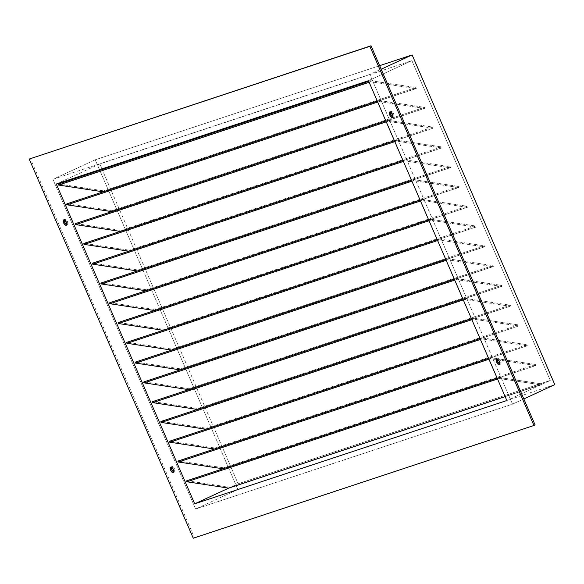 <?xml version="1.0" encoding="UTF-8"?>
<svg xmlns="http://www.w3.org/2000/svg" width="584" height="584" viewBox="0 0 584 584"><rect width="100%" height="100%" fill="white"/><g stroke="black" fill="none" stroke-linecap="round" stroke-linejoin="round"><path stroke-width="0.44" stroke-dasharray="2.92 2.19" d="M171.404 467.682L171.988 466.558L172.594 466.601L174.521 468.886L173.36 469.419L174.521 468.886A3.022 1.394 -114.8 0 0 171.922 466.587A3.022 1.394 -114.8 0 0 171.484 467.156M64.393 220.402L64.985 219.277L65.583 219.321L67.51 221.606L66.357 222.146L67.51 221.606A3.022 1.394 -114.8 0 0 64.919 219.307A3.022 1.394 -114.8 0 0 64.474 219.876M390.579 113.486L391.068 111.369L392.36 111.865L393.601 113.697L392.441 114.23L393.601 113.697A3.022 1.394 -114.8 0 0 391.003 111.398A3.022 1.394 -114.8 0 0 390.565 111.967M497.59 360.766L497.663 359.029L498.678 358.685L500.605 360.978L499.451 361.511L500.605 360.978A3.022 1.394 -114.8 0 0 498.013 358.671A3.022 1.394 -114.8 0 0 497.568 359.24M416.027 88.607L103.879 191.902A0.54 0.474 71.7 0 1 103.682 191.917L415.823 88.622L103.142 191.837L104.142 191.661L103.74 190.866L415.888 87.564A0.54 0.474 -108.3 0 1 415.823 88.622L370.723 81.76L369.124 82.286L370.723 81.76A0.54 0.474 -108.3 0 1 370.541 80.731L415.888 87.564L416.341 88.169L415.823 88.622L370.723 81.76L370.541 80.731L368.716 81.337L370.541 80.731A0.54 0.474 -108.3 0 1 370.789 80.701L58.641 183.996A0.54 0.474 71.7 0 0 58.488 184.004M424.583 108.39L112.442 211.685A0.54 0.474 71.7 0 1 112.237 211.7L424.385 108.405L111.697 211.62L112.705 211.444L112.303 210.642L424.444 107.347A0.54 0.474 -108.3 0 1 424.385 108.405L379.279 101.536L377.687 102.069L379.279 101.536A0.54 0.474 -108.3 0 1 379.104 100.514L424.444 107.347L424.896 107.945L424.385 108.405L379.279 101.536L379.104 100.514L377.279 101.12L379.104 100.514A0.54 0.474 -108.3 0 1 379.344 100.484L67.204 203.779A0.54 0.474 71.7 0 0 67.05 203.787M433.146 128.166L121.005 231.468A0.54 0.474 71.7 0 1 120.8 231.483L432.941 128.188L120.99 231.468L121.319 231.03L120.866 230.424L433.007 127.13A0.54 0.474 -108.3 0 1 432.941 128.188L387.842 121.319L386.25 121.852L387.842 121.319A0.54 0.474 -108.3 0 1 387.659 120.297L433.007 127.13L433.459 127.728L432.941 128.188L387.842 121.319L387.659 120.297L385.834 120.903L387.659 120.297A0.54 0.474 -108.3 0 1 387.907 120.267L75.759 223.562A0.54 0.474 71.7 0 0 75.606 223.57M441.708 147.949L129.56 251.251A0.54 0.474 71.7 0 1 129.363 251.266L441.504 147.971L129.546 251.251L129.852 250.602L129.422 250.207L441.57 146.912A0.54 0.474 -108.3 0 1 441.504 147.971L396.405 141.102L394.806 141.635L396.405 141.102A0.54 0.474 -108.3 0 1 396.222 140.08L441.57 146.912L442.022 147.511L441.504 147.971L396.405 141.102L396.222 140.08L394.397 140.686L396.222 140.08A0.54 0.474 -108.3 0 1 396.47 140.043L84.322 243.346A0.54 0.474 71.7 0 0 84.169 243.346M450.264 167.732L138.123 271.034A0.54 0.474 71.7 0 1 137.919 271.049L450.067 167.754L137.379 270.969L138.386 270.793L137.985 269.99L450.133 166.695A0.54 0.474 -108.3 0 1 450.067 167.754L404.967 160.885L403.369 161.418L404.967 160.885A0.54 0.474 -108.3 0 1 404.785 159.863L450.133 166.695L450.578 167.294L450.067 167.754L404.967 160.885L404.785 159.863L402.96 160.469L404.785 159.863A0.54 0.474 -108.3 0 1 405.026 159.826L92.885 263.128A0.54 0.474 71.7 0 0 92.732 263.128L92.637 263.158M458.827 187.515L146.686 290.817A0.54 0.474 71.7 0 1 146.482 290.832L458.623 187.53L146.672 290.817L147 290.372L146.547 289.774L458.688 186.478A0.54 0.474 -108.3 0 1 458.623 187.53L413.523 180.668L411.932 181.193L413.523 180.668A0.54 0.474 -108.3 0 1 413.341 179.646L458.688 186.478L459.141 187.077L458.623 187.53L413.523 180.668L413.341 179.646L411.516 180.252L413.341 179.646A0.54 0.474 -108.3 0 1 413.589 179.609L101.441 282.911A0.54 0.474 71.7 0 0 101.287 282.911M467.39 207.298L155.242 310.593A0.54 0.474 71.7 0 1 155.045 310.615L467.185 207.313L155.227 310.6L155.534 309.951L155.103 309.557L467.251 206.254A0.54 0.474 -108.3 0 1 467.185 207.313L422.086 200.451L420.487 200.976L422.086 200.451A0.54 0.474 -108.3 0 1 421.904 199.429L467.251 206.254L467.704 206.86L467.185 207.313L422.086 200.451L421.904 199.429L420.079 200.027L421.904 199.429A0.54 0.474 -108.3 0 1 422.152 199.392L110.004 302.694A0.54 0.474 71.7 0 0 109.85 302.694L109.755 302.724M475.945 227.081L163.805 330.376A0.54 0.474 71.7 0 1 163.6 330.398L475.748 227.096L163.79 330.383L164.097 329.734L163.666 329.339L475.814 226.037A0.54 0.474 -108.3 0 1 475.748 227.096L430.649 220.234L429.05 220.759L430.649 220.234A0.54 0.474 -108.3 0 1 430.466 219.212L475.814 226.037L476.259 226.643L475.748 227.096L430.649 220.234L430.466 219.212L428.641 219.81L430.466 219.212A0.54 0.474 -108.3 0 1 430.707 219.175L118.567 322.47A0.54 0.474 71.7 0 0 118.413 322.478M484.508 246.864L172.368 350.159A0.54 0.474 71.7 0 1 172.163 350.181L484.311 246.879L171.623 350.093L172.63 349.918L172.229 349.123L484.37 245.82A0.54 0.474 -108.3 0 1 484.311 246.879L439.204 240.017L437.613 240.542L439.204 240.017A0.54 0.474 -108.3 0 1 439.022 238.995L484.37 245.82L484.822 246.426L484.311 246.879L439.204 240.017L439.022 238.995L437.197 239.593L439.022 238.995A0.54 0.474 -108.3 0 1 439.27 238.958L127.122 342.253A0.54 0.474 71.7 0 0 126.969 342.261L126.881 342.29M493.071 266.647L180.923 369.942A0.54 0.474 71.7 0 1 180.726 369.957L492.867 266.662L180.186 369.876L181.193 369.701L180.785 368.906L492.933 265.603A0.54 0.474 -108.3 0 1 492.867 266.662L447.767 259.8L446.169 260.325L447.767 259.8A0.54 0.474 -108.3 0 1 447.585 258.77L492.933 265.603L493.385 266.209L492.867 266.662L447.767 259.8L447.585 258.77L445.76 259.376L447.585 258.77A0.54 0.474 -108.3 0 1 447.833 258.741L135.685 362.036A0.54 0.474 71.7 0 0 135.532 362.043M501.627 286.43L189.486 389.725A0.54 0.474 71.7 0 1 189.282 389.74L501.43 286.445L188.742 389.659L189.749 389.484L189.347 388.681L501.495 285.386A0.54 0.474 -108.3 0 1 501.43 286.445L456.33 279.583L454.732 280.108L456.33 279.583A0.54 0.474 -108.3 0 1 456.148 278.553L501.495 285.386L501.941 285.992L501.43 286.445L456.33 279.583L456.148 278.553L454.323 279.159L456.148 278.553A0.54 0.474 -108.3 0 1 456.389 278.524L144.248 381.819A0.54 0.474 71.7 0 0 144.095 381.826M510.19 306.213L198.049 409.508A0.54 0.474 71.7 0 1 197.845 409.523L509.993 306.228L197.304 409.442L198.312 409.267L197.91 408.464L510.051 305.169A0.54 0.474 -108.3 0 1 509.993 306.228L464.886 299.358L463.294 299.891L464.886 299.358A0.54 0.474 -108.3 0 1 464.703 298.336L510.051 305.169L510.504 305.768L509.993 306.228L464.886 299.358L464.703 298.336L462.878 298.942L464.703 298.336A0.54 0.474 -108.3 0 1 464.952 298.307L152.811 401.602A0.54 0.474 71.7 0 0 152.65 401.609M518.753 325.989L206.605 429.291A0.54 0.474 71.7 0 1 206.407 429.306L518.548 326.011L206.59 429.291L206.897 428.641L206.466 428.247L518.614 324.952A0.54 0.474 -108.3 0 1 518.548 326.011L473.449 319.141L471.85 319.674L473.449 319.141A0.54 0.474 -108.3 0 1 473.266 318.119L518.614 324.952L519.066 325.551L518.548 326.011L473.449 319.141L473.266 318.119L471.441 318.725L473.266 318.119A0.54 0.474 -108.3 0 1 473.514 318.09L161.367 421.385A0.54 0.474 71.7 0 0 161.213 421.385M527.308 345.772L215.167 449.074A0.54 0.474 71.7 0 1 214.963 449.089L527.111 345.794L215.153 449.074L215.459 448.424L215.029 448.03L527.177 344.735A0.54 0.474 -108.3 0 1 527.111 345.794L482.012 338.924L480.413 339.457L482.012 338.924A0.54 0.474 -108.3 0 1 481.829 337.902L527.177 344.735L527.622 345.334L527.111 345.794L482.012 338.924L481.829 337.902L480.004 338.508L481.829 337.902A0.54 0.474 -108.3 0 1 482.07 337.866L169.929 441.168A0.54 0.474 71.7 0 0 169.776 441.168M535.871 365.555L223.73 468.857A0.54 0.474 71.7 0 1 223.526 468.872L535.674 365.569L223.716 468.857L224.044 468.419L223.592 467.813L535.732 364.518A0.54 0.474 -108.3 0 1 535.674 365.569L490.567 358.707L488.976 359.233L490.567 358.707A0.54 0.474 -108.3 0 1 490.385 357.685L535.732 364.518L536.185 365.117L535.674 365.569L490.567 358.707L490.385 357.685L488.567 358.291L490.385 357.685A0.54 0.474 -108.3 0 1 490.633 357.649L178.492 460.951A0.54 0.474 71.7 0 0 178.332 460.951M186.807 480.763L230.41 487.333L542.558 384.031L550.281 380.461L542.558 384.031L230.41 487.333L238.141 483.764L102.163 169.542L238.141 483.764L230.41 487.333L187.048 480.734L499.196 377.432L542.558 384.031L498.948 377.468A0.54 0.474 -108.3 0 0 499.13 378.49L497.531 379.016L499.13 378.49L540.821 384.834L505.16 396.638L540.821 384.834L506.839 400.522L540.821 384.834L499.13 378.49L498.948 377.468L497.123 378.074L498.948 377.468A0.54 0.474 -108.3 0 1 499.196 377.432L187.048 480.734A0.54 0.474 71.7 0 0 186.895 480.734M550.281 380.461L411.888 60.648L368.446 80.709L411.888 60.648L550.281 380.461L238.141 483.764L550.281 380.461M56.298 184.011L99.747 163.951L101.893 168.922L99.747 163.951L411.888 60.648L99.747 163.951L56.298 184.011M112.442 211.685A0.54 0.474 71.7 0 0 112.303 210.642L424.444 107.347L379.344 100.484L67.204 203.779L112.303 210.642L66.956 203.816M129.56 251.251A0.54 0.474 71.7 0 0 129.422 250.207L441.57 146.912L396.47 140.043L84.322 243.346L129.422 250.207L84.074 243.382M146.686 290.817A0.54 0.474 71.7 0 0 146.547 289.774L458.688 186.478L413.589 179.609L101.441 282.911L146.547 289.774L101.2 282.941M163.805 330.376A0.54 0.474 71.7 0 0 163.666 329.339L475.814 226.037L430.707 219.175L118.567 322.47L163.666 329.339L118.318 322.507M180.923 369.942A0.54 0.474 71.7 0 0 180.785 368.906L492.933 265.603L447.833 258.741L135.685 362.036L180.785 368.906L135.437 362.073M198.049 409.508A0.54 0.474 71.7 0 0 197.91 408.464L510.051 305.169L464.952 298.307L152.811 401.602L197.91 408.464L152.563 401.639M215.167 449.074A0.54 0.474 71.7 0 0 215.029 448.03L527.177 344.735L482.07 337.866L169.929 441.168L215.029 448.03L169.681 441.197M223.73 468.857A0.54 0.474 71.7 0 0 223.592 467.813L535.732 364.518L490.633 357.649L178.492 460.951L223.592 467.813L178.244 460.98M206.605 429.291A0.54 0.474 71.7 0 0 206.466 428.247L518.614 324.952L473.514 318.09L161.367 421.385L206.466 428.247L161.126 421.422M189.486 389.725A0.54 0.474 71.7 0 0 189.347 388.681L501.495 285.386L456.389 278.524L144.248 381.819L189.347 388.681L144 381.856M172.368 350.159A0.54 0.474 71.7 0 0 172.229 349.123L484.37 245.82L439.27 238.958L127.122 342.253L172.229 349.123L126.998 342.253M155.242 310.593A0.54 0.474 71.7 0 0 155.103 309.557L467.251 206.254L422.152 199.392L110.004 302.694L155.103 309.557L109.88 302.687M138.123 271.034A0.54 0.474 71.7 0 0 137.985 269.99L450.133 166.695L405.026 159.826L92.885 263.128L137.985 269.99L92.761 263.128M121.005 231.468A0.54 0.474 71.7 0 0 120.866 230.424L433.007 127.13L387.907 120.267L75.759 223.562L120.866 230.424L75.519 223.599M103.879 191.902A0.54 0.474 71.7 0 0 103.74 190.866L415.888 87.564L370.789 80.701L58.641 183.996L103.74 190.866L58.393 184.033M195.618 509.022L52.94 179.317L95.228 159.79L237.9 489.494L195.618 509.022L237.9 489.494L554.8 384.622L237.9 489.494L95.228 159.79L52.94 179.317L369.84 74.445L381.162 69.219L369.84 74.445L512.518 404.15L523.841 398.923L512.518 404.15L195.618 509.022L52.94 179.317L369.84 74.445L512.518 404.15L195.618 509.022M379.629 65.671L95.228 159.79L379.629 65.671M194.436 537.681L535.097 424.948L194.436 537.681L30.361 158.519L194.436 537.681L193.275 538.214L194.436 537.681M173.733 472.033A3.022 1.394 -114.8 0 0 174.455 472.069A3.022 1.394 -114.8 0 0 174.521 468.886L174.806 471.719L173.784 472.054L173.098 471.595M66.729 224.76A3.022 1.394 -114.8 0 0 67.452 224.789A3.022 1.394 -114.8 0 0 67.51 221.606L67.802 224.438L67.379 224.818L66.087 224.322M392.82 116.844A3.022 1.394 -114.8 0 0 393.536 116.88A3.022 1.394 -114.8 0 0 393.601 113.697L393.886 116.53L393.47 116.909L392.178 116.406M499.824 364.124A3.022 1.394 -114.8 0 0 500.546 364.161A3.022 1.394 -114.8 0 0 500.605 360.978L500.897 363.803L499.875 364.146L499.181 363.686M171.922 466.587L170.762 467.12M64.919 219.307L63.758 219.839M391.003 111.398L389.842 111.931M498.013 358.671L496.853 359.211M370.584 80.716L368.716 81.337M379.147 100.499L377.279 101.12M387.703 120.282L385.834 120.903M396.266 140.065L394.397 140.678M404.829 159.848L402.96 160.461M413.384 179.624L411.516 180.244M421.947 199.407L420.079 200.027M430.51 219.19L428.641 219.81M439.066 238.973L437.197 239.593M447.629 258.756L445.76 259.376M456.192 278.539L454.323 279.159M464.747 298.322L462.878 298.942M473.31 318.105L471.441 318.725M481.873 337.888L480.004 338.501M490.429 357.671L488.56 358.284M498.991 377.446L497.123 378.067M500.546 364.161L499.386 364.693M393.536 116.88L392.375 117.413M67.452 224.789L66.291 225.329M174.455 472.069L173.295 472.602"/><path stroke-width="0.88" d="M171.484 467.156A3.022 1.394 -114.8 0 0 171.857 469.77L170.703 470.303A3.022 1.394 65.2 0 1 170.762 467.12A3.022 1.394 65.2 0 1 173.36 469.419L173.645 472.252L173.229 472.631L171.937 472.135L170.703 470.303L170.411 467.47L171.433 467.134L173.36 469.419A3.022 1.394 65.2 0 1 173.295 472.602A3.022 1.394 65.2 0 1 170.703 470.303L171.857 469.77L171.404 467.682M64.474 219.876A3.022 1.394 -114.8 0 0 64.853 222.489L63.692 223.022A3.022 1.394 65.2 0 1 63.758 219.839A3.022 1.394 65.2 0 1 66.357 222.146L66.642 224.971L65.62 225.314L63.692 223.022L63.408 220.197L64.422 219.854L66.357 222.146A3.022 1.394 65.2 0 1 66.291 225.329A3.022 1.394 65.2 0 1 63.692 223.022L64.853 222.489L64.393 220.402M390.565 111.967A3.022 1.394 -114.8 0 0 390.937 114.581L389.784 115.114A3.022 1.394 65.2 0 1 389.842 111.931A3.022 1.394 65.2 0 1 392.441 114.23L392.901 116.318L392.309 117.442L391.711 117.399L389.784 115.114L389.491 112.281L390.514 111.945L392.441 114.23A3.022 1.394 65.2 0 1 392.375 117.413A3.022 1.394 65.2 0 1 389.784 115.114L390.937 114.581L390.579 113.486M497.568 359.24A3.022 1.394 -114.8 0 0 497.948 361.854L496.787 362.394A3.022 1.394 65.2 0 1 496.853 359.211A3.022 1.394 65.2 0 1 499.451 361.511L499.736 364.343L498.714 364.679L496.787 362.394L496.502 359.562L496.918 359.182L498.21 359.678L499.451 361.511A3.022 1.394 65.2 0 1 499.386 364.693A3.022 1.394 65.2 0 1 496.787 362.394L497.948 361.854L497.59 360.766M58.517 183.996L368.716 81.337L58.393 184.033L58.575 185.055L103.142 191.837L58.575 185.055L369.124 82.286L58.575 185.055A0.54 0.474 71.7 0 1 58.488 184.004M67.072 203.779L377.279 101.12L66.956 203.816L67.138 204.838L111.697 211.62L67.138 204.838L377.687 102.069L67.138 204.838A0.54 0.474 71.7 0 1 67.05 203.787M75.635 223.562L385.834 120.903L75.519 223.599L75.701 224.621L120.26 231.403L75.701 224.621L386.25 121.852L75.701 224.621A0.54 0.474 71.7 0 1 75.606 223.57M84.198 243.346L394.397 140.686L84.074 243.382L84.257 244.404L128.823 251.186L84.257 244.404L394.806 141.635L84.257 244.404A0.54 0.474 71.7 0 1 84.169 243.346M92.637 263.158L402.96 160.469L92.637 263.158L92.82 264.187L137.379 270.969L92.82 264.187L403.369 161.418L92.82 264.187A0.54 0.474 71.7 0 1 92.732 263.128L92.637 263.158M101.317 282.911L411.516 180.252L101.2 282.941L101.382 283.963L145.942 290.752L101.382 283.963L411.932 181.193L101.382 283.963A0.54 0.474 71.7 0 1 101.287 282.911M109.755 302.724L420.079 200.027L109.755 302.724L109.938 303.746L154.505 310.527L109.938 303.746L420.487 200.976L109.938 303.746A0.54 0.474 71.7 0 1 109.85 302.694L109.755 302.724M118.442 322.47L428.641 219.81L118.318 322.507L118.501 323.529L163.06 330.31L118.501 323.529L429.05 220.759L118.501 323.529A0.54 0.474 71.7 0 1 118.413 322.478M126.881 342.29L437.197 239.593L126.881 342.29L127.064 343.312L171.623 350.093L127.064 343.312L437.613 240.542L127.064 343.312A0.54 0.474 71.7 0 1 126.969 342.261L126.881 342.29M135.561 362.036L445.76 259.376L135.437 362.073L135.619 363.095L180.186 369.876L135.619 363.095L446.169 260.325L135.619 363.095A0.54 0.474 71.7 0 1 135.532 362.043M144.124 381.819L454.323 279.159L144 381.856L144.182 382.878L188.742 389.659L144.182 382.878L454.732 280.108L144.182 382.878A0.54 0.474 71.7 0 1 144.095 381.826M152.679 401.602L462.878 298.942L152.563 401.639L152.745 402.661L197.304 409.442L152.745 402.661L463.294 299.891L152.745 402.661A0.54 0.474 71.7 0 1 152.65 401.609M161.242 421.385L471.441 318.725L161.126 421.422L161.301 422.444L205.867 429.225L161.301 422.444L471.85 319.674L161.301 422.444A0.54 0.474 71.7 0 1 161.213 421.385M169.805 441.168L480.004 338.508L169.681 441.197L169.864 442.227L214.423 449.008L169.864 442.227L480.413 339.457L169.864 442.227A0.54 0.474 71.7 0 1 169.776 441.168M178.361 460.951L488.567 358.291L178.244 460.98L178.427 462.01L222.986 468.791L178.427 462.01L488.976 359.233L178.427 462.01A0.54 0.474 71.7 0 1 178.332 460.951M186.924 480.727L497.123 378.074L186.807 480.763L186.982 481.785L228.672 488.136L194.698 503.824L56.298 184.011L368.446 80.709L506.839 400.522L194.698 503.824L228.672 488.136L505.16 396.638L228.672 488.136L186.982 481.785L497.531 379.016L186.982 481.785A0.54 0.474 71.7 0 1 186.895 480.734M101.893 168.922L102.163 169.542L101.893 168.922M381.162 69.219L412.121 54.918L379.629 65.671L412.121 54.918L381.162 69.219M523.841 398.923L554.8 384.622L412.121 54.918L554.8 384.622L523.841 398.923M535.097 424.948L371.022 45.786L29.2 159.052L193.275 538.214L533.944 425.481L369.862 46.319L29.2 159.052L193.275 538.214L533.944 425.481L535.097 424.948L533.944 425.481L369.862 46.319L371.022 45.786L535.097 424.948M173.098 471.595L171.857 469.77A3.022 1.394 -114.8 0 0 173.733 472.033M66.087 224.322L64.853 222.489A3.022 1.394 -114.8 0 0 66.729 224.76M392.178 116.406L390.937 114.581A3.022 1.394 -114.8 0 0 392.82 116.844M499.181 363.686L497.948 361.854A3.022 1.394 -114.8 0 0 499.824 364.124M56.298 184.011L368.446 80.709L506.839 400.522L194.698 503.824L56.298 184.011M371.022 45.786L29.2 159.052L371.022 45.786M368.716 81.337L58.436 184.011M377.279 101.12L66.999 203.794M385.834 120.903L75.562 223.577M394.397 140.678L84.125 243.36M402.96 160.461L92.681 263.143M411.516 180.244L101.244 282.926M420.079 200.027L109.807 302.709M428.641 219.81L118.362 322.492M437.197 239.593L126.925 342.275M445.76 259.376L135.488 362.058M454.323 279.159L144.044 381.834M462.878 298.942L152.607 401.617M471.441 318.725L161.169 421.4M480.004 338.501L169.725 441.183M488.56 358.284L178.288 460.966M497.123 378.067L186.851 480.749"/></g></svg>
